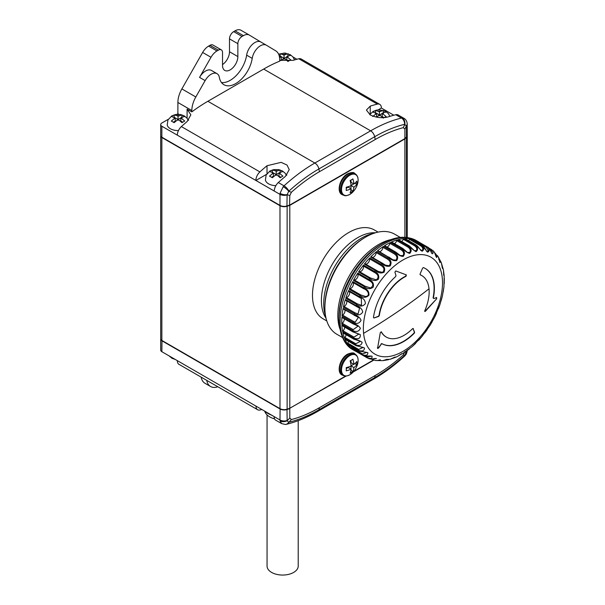 <?xml version="1.0" encoding="UTF-8"?>
<svg xmlns="http://www.w3.org/2000/svg" width="605" height="605" viewBox="0 0 605 605"><rect width="100%" height="100%" fill="white"/><g stroke="black" fill="none" stroke-linecap="round" stroke-linejoin="round"><path stroke-width="0.91" d="M439.298 260.233L440.062 262.441C439.903 263.349 439.57 259.795 437.884 256.202L441.34 262.774L443.457 270.223L444.183 275.895L443.662 274.693M438.701 259.273L440.811 261.511L439.17 259.643M435.025 254.092L437.097 256.278L436.621 257.526L435.842 256.149C434.965 253.185 434.042 251.393 433.082 250.78L435.721 253.964A0.786 0.454 120 0 0 435.638 253.888L435.638 253.888A0.786 0.454 120 0 0 435.131 254.002M416.535 240.737A0.786 0.454 -60 0 0 416.52 240.722A0.786 0.454 -60 0 1 416.52 240.722L431.675 249.699A0.786 0.454 120 0 0 431.637 249.676L431.637 249.676A0.786 0.454 120 0 0 430.957 249.978L433.225 252.882L432.227 253.835L431.433 252.792C431.35 252.172 428.62 246.9 427.501 247.059A0.786 0.454 120 0 0 427.478 247.052A63.117 36.444 120 0 0 426.782 246.734A0.786 0.454 120 0 0 426.056 247.15L428.393 250.727L426.986 251.446C426.548 252.119 425.504 247.77 422.04 245.305L422.04 245.305A0.786 0.454 120 0 0 421.957 245.275L427.584 252.202C429.868 251.219 429.595 249.396 426.782 246.734L415.801 240.397A0.786 0.454 120 0 0 415.075 240.805L426.056 247.15M405.123 238.725A0.786 0.454 -60 0 0 404.843 238.567L415.824 244.904L422.063 251.279C424.408 249.789 424.105 247.74 421.163 245.146A0.786 0.454 120 0 0 420.445 245.683C422.298 246.848 423.077 248.254 422.774 249.903L421.035 250.432C421.035 251.332 418.857 246.893 415.99 244.942L415.99 244.942A0.786 0.454 120 0 0 415.824 244.904A63.117 36.444 120 0 0 414.969 244.965A0.786 0.454 120 0 0 414.274 245.615C416.406 246.969 417.17 248.579 416.558 250.447L414.508 250.795L409.487 245.978A0.786 0.454 120 0 0 409.237 245.955C411.619 248.617 413.896 250.53 416.058 251.688C418.388 249.721 418.025 247.483 414.969 244.965L403.989 238.627A0.786 0.454 120 0 0 403.293 239.277L414.274 245.615M402.696 248.39L391.715 242.045A0.786 0.454 -60 0 0 391.382 242.053L402.363 248.39C404.836 251.098 407.286 252.777 409.714 253.412C411.975 251.022 411.513 248.617 408.33 246.197A0.786 0.454 120 0 0 407.679 246.953C410.107 248.496 410.848 250.296 409.903 252.361L407.543 252.527L402.696 248.39A0.786 0.454 120 0 0 402.363 248.39A63.117 36.444 120 0 0 401.433 248.821A0.786 0.454 120 0 0 400.835 249.653C403.573 251.377 404.299 253.359 402.998 255.597L400.306 255.575L395.783 252.111A0.786 0.454 120 0 0 395.36 252.164C397.939 254.894 400.548 256.308 403.18 256.414C405.305 253.654 404.722 251.12 401.433 248.821L390.452 242.484A0.786 0.454 120 0 0 389.854 243.316L400.835 249.653M378.065 250.878A0.786 0.454 -60 0 0 377.429 250.841L388.41 257.178C391.102 259.893 393.84 261.042 396.623 260.619C398.559 257.548 397.825 254.932 394.43 252.769A0.786 0.454 120 0 0 393.908 253.654C396.971 255.56 397.682 257.707 396.025 260.097L392.925 259.84L389.045 257.216A0.786 0.454 120 0 0 388.917 257.057L388.917 257.057A0.786 0.454 120 0 0 388.41 257.178A63.117 36.444 120 0 0 387.495 257.934A0.786 0.454 120 0 0 387.064 258.857C390.475 260.929 391.17 263.22 389.144 265.739L385.521 265.179L382.368 263.198A0.786 0.454 120 0 0 382.277 263.107L382.277 263.107A0.786 0.454 120 0 0 381.687 263.304C384.493 265.988 387.336 266.865 390.202 265.92C391.889 262.615 390.989 259.953 387.495 257.934L376.514 251.597A0.786 0.454 120 0 0 376.083 252.519L387.064 258.857M375.962 270.087L365.072 263.803A0.786 0.454 -60 0 0 364.361 264.052L375.342 270.397C378.276 273.029 381.188 273.626 384.084 272.197C385.468 268.733 384.379 266.071 380.81 264.196A0.786 0.454 120 0 0 380.477 265.141C384.266 267.365 384.954 269.777 382.534 272.386L378.125 271.365L376.053 270.148A0.786 0.454 120 0 0 376.007 270.11L376.007 270.11A0.786 0.454 120 0 0 375.342 270.397A63.117 36.444 120 0 0 374.533 271.403A0.786 0.454 120 0 0 374.298 272.341C378.496 274.7 379.176 277.211 376.34 279.865L370.268 277.892A0.786 0.454 120 0 0 369.542 278.277C372.597 280.833 375.554 281.166 378.405 279.283C379.456 275.744 378.163 273.12 374.533 271.403L363.552 265.066A0.786 0.454 120 0 0 363.318 265.996L374.298 272.341M365.148 286.233L354.167 279.896A0.786 0.454 -60 0 0 353.449 280.418L364.429 286.755C367.606 289.213 370.57 289.296 373.315 287.012C373.996 283.48 372.498 280.932 368.816 279.381A0.786 0.454 120 0 0 368.695 280.281C373.33 282.777 374.003 285.341 370.699 287.988L365.148 286.233A0.786 0.454 120 0 0 364.429 286.755A63.117 36.444 120 0 0 363.802 287.92A0.786 0.454 120 0 0 363.794 288.766C367.553 289.742 370.925 295.641 365.73 296.533L360.822 294.983A0.786 0.454 120 0 0 360.126 295.618C363.423 297.955 366.358 297.811 368.937 295.187C369.224 291.746 367.515 289.319 363.802 287.92L352.821 281.582A0.786 0.454 120 0 0 352.813 282.429L363.794 288.766M357.404 303.914L346.423 297.577A0.786 0.454 -60 0 0 345.757 298.31L356.738 304.655C360.141 306.856 363.023 306.508 365.382 303.619C365.261 300.337 363.34 298.076 359.62 296.821A0.786 0.454 120 0 0 359.695 297.577L361.351 298.515L361.503 305.275L357.404 303.914A0.786 0.454 120 0 0 356.738 304.655A63.117 36.444 120 0 0 356.36 305.858A0.786 0.454 120 0 0 356.481 306.501L356.481 306.501A0.786 0.454 120 0 0 356.579 306.538L359.567 308.149L358.047 313.942L354.961 312.815A0.786 0.454 120 0 0 354.356 313.632C357.857 315.689 360.648 315.175 362.728 312.082C362.198 309.057 360.073 306.977 356.36 305.858L345.379 299.52A0.786 0.454 120 0 0 345.599 300.193L356.398 306.433M353.562 321.459L342.581 315.122A0.786 0.454 -60 0 0 342.052 315.999L353.033 322.336C356.61 324.242 359.287 323.592 361.049 320.378C360.111 317.67 357.797 315.818 354.114 314.819A0.786 0.454 120 0 0 354.265 315.349L354.265 315.349A0.786 0.454 120 0 0 354.439 315.379L358.402 317.36L355.195 322.178L353.562 321.459A0.786 0.454 120 0 0 353.033 322.336A63.117 36.444 120 0 0 352.934 323.471A0.786 0.454 120 0 0 353.093 323.894L358.122 326.065L353.244 329.634A0.786 0.454 120 0 0 352.798 330.557C356.451 332.304 358.977 331.555 360.383 328.311C359.052 325.974 356.572 324.363 352.934 323.471L341.954 317.133A0.786 0.454 120 0 0 342.12 317.549L353.093 323.894M360.232 334.588L352.851 331.608A0.786 0.454 120 0 0 353.01 331.926L358.818 334.089L354.016 337.144A0.786 0.454 120 0 0 353.66 338.082C358.485 339.579 360.671 338.414 360.232 334.588M406.348 274.897L406.015 276.303A35.506 20.494 120 0 0 401.349 279.079A35.506 20.494 120 0 0 379.335 315.553L378.67 316.423L373.958 318.003L373.459 317.504A43.394 25.055 -60 0 1 395.632 276.583L395.988 275.555L394.899 272.129L395.761 270.942L406.394 274.92M406.015 276.303L405.736 276.145A35.506 20.494 120 0 0 401.07 278.92A35.506 20.494 120 0 0 379.063 315.387L378.39 316.256L373.958 318.003L373.459 317.504M420.142 274.783L420.104 273.944A591.728 480.317 -70.6 0 0 422.6 268.144L423.356 267.569A43.394 25.055 -60 0 1 425.383 268.544A43.394 25.055 -60 0 1 434.193 284.683A43.394 25.055 -60 0 1 433.354 298.031L433.702 298.567L436.651 297.607L436.674 298.787L425.353 311.348L424.755 310.796A35.506 20.494 120 0 0 429.013 288.797A35.506 20.494 120 0 0 421.814 275.593A35.506 20.494 120 0 0 420.21 274.821L420.18 274.806M298.22 420.664L298.22 566.061A15.579 8.999 180 0 1 286.672 574.75A15.579 8.999 180 0 1 267.055 566.061L267.055 414.894M373.489 233.424A53.55 30.916 120 0 0 361.578 238.083A53.55 30.916 120 0 0 325.634 316.317M375.463 232.789L374.76 232.759A51.281 29.607 120 0 0 357.668 237.682A51.281 29.607 120 0 0 325.687 317.754L326.065 318.351M378.08 232.123L374.389 229.991A51.281 29.607 120 0 0 348.745 232.532A51.281 29.607 120 0 0 315.243 277.718A51.281 29.607 120 0 0 323.1 318.812L326.798 320.945M342.46 337.507L336.864 334.278A57.793 33.366 -60 0 1 325.135 312.77A57.793 33.366 -60 0 1 324.893 307.816A57.793 33.366 -60 0 1 365.76 237.039A57.793 33.366 -60 0 1 394.657 234.173L400.253 237.41M367.25 357.888L356.307 351.573A63.117 36.444 -60 0 1 354.84 350.802A63.117 36.444 -60 0 1 352.11 348.926A0.786 0.454 120 0 0 352.186 348.972M352.11 348.926L363.091 355.264A0.786 0.454 120 0 0 363.129 355.286C364.323 356.148 366.607 356.368 369.973 355.952L371.236 356.148L367.197 357.124A0.786 0.454 120 0 0 367.265 357.903C371.001 358.931 372.559 358.326 371.954 356.111C369.231 356.254 366.282 355.974 363.091 355.264A63.117 36.444 120 0 1 362.501 354.772C366.244 355.914 368.006 355.195 367.802 352.624L359.045 350.998A0.786 0.454 120 0 0 359.128 351.082L366.789 352.428L362.524 353.91A0.786 0.454 120 0 0 362.501 354.772L351.52 348.427A63.117 36.444 -60 0 1 348.064 344.661A0.786 0.454 120 0 0 348.261 344.774M348.064 344.661L359.045 350.998A63.117 36.444 120 0 1 358.576 350.34C362.319 351.618 364.301 350.832 364.505 347.981L355.944 345.546A0.786 0.454 120 0 0 356.065 345.689L363.174 347.421L358.712 349.433A0.786 0.454 120 0 0 358.576 350.34L347.595 344.003A63.117 36.444 -60 0 1 344.963 339.201A0.786 0.454 120 0 0 345.274 339.382M344.963 339.201L355.944 345.546A63.117 36.444 120 0 1 355.604 344.729C359.34 346.158 361.51 345.342 362.13 342.279C360.111 340.857 357.358 339.776 353.857 339.027A0.786 0.454 120 0 0 354.008 339.254L360.504 341.258L355.853 343.799A0.786 0.454 120 0 0 355.604 344.729L344.623 338.392A63.117 36.444 -60 0 1 342.876 332.682A0.786 0.454 120 0 0 343.3 332.931M342.876 332.682L353.857 339.027A63.117 36.444 120 0 1 353.66 338.082L342.68 331.744A63.117 36.444 -60 0 1 342.029 327.32A63.117 36.444 -60 0 1 341.87 325.263A0.786 0.454 120 0 0 342.029 325.588L353.01 331.926M342.68 331.744A0.786 0.454 -60 0 1 343.035 330.806A3.547 2.049 120 0 0 344.684 327.116M344.623 338.392A0.786 0.454 -60 0 1 344.873 337.454A3.547 2.049 120 0 0 346.128 334.701M347.595 344.003A0.786 0.454 -60 0 1 347.731 343.096A3.547 2.049 120 0 0 348.541 341.341M351.52 348.427A0.786 0.454 -60 0 1 351.543 347.572A3.547 2.049 120 0 0 351.868 346.884M401.712 241.493A3.547 2.049 120 0 0 403.293 239.277M394.505 243.656A3.547 2.049 120 0 0 394.657 243.558A3.547 2.049 120 0 0 396.698 240.616L407.679 246.953M387.094 247.097A3.547 2.049 120 0 0 387.692 246.757A3.547 2.049 120 0 0 389.854 243.316M379.675 251.725A3.547 2.049 120 0 0 380.696 251.249A3.547 2.049 120 0 0 382.927 247.316L393.908 253.654M372.423 257.42A3.547 2.049 120 0 0 373.852 256.906A3.547 2.049 120 0 0 376.083 252.519M365.526 264.06A3.547 2.049 120 0 0 367.318 263.599A3.547 2.049 120 0 0 369.496 258.796L380.477 265.141M353.449 280.418A63.117 36.444 -60 0 1 357.835 273.036L368.816 279.381A63.117 36.444 120 0 1 369.542 278.277L358.561 271.94A0.786 0.454 -60 0 1 359.287 271.547A3.547 2.049 120 0 0 361.268 271.161A3.547 2.049 120 0 0 363.318 265.996M354.167 279.896A3.547 2.049 120 0 0 355.838 279.404A3.547 2.049 120 0 0 357.714 273.936L368.695 280.281M345.757 298.31A63.117 36.444 -60 0 1 348.639 290.483L359.62 296.821A63.117 36.444 120 0 1 360.126 295.618L349.145 289.281A0.786 0.454 -60 0 1 349.849 288.645A3.547 2.049 120 0 0 351.172 288.131A3.547 2.049 120 0 0 353.237 285.137A3.547 2.049 120 0 0 352.813 282.429M346.423 297.577A3.547 2.049 120 0 0 347.376 297.115A3.547 2.049 120 0 0 349.44 294.121A3.547 2.049 120 0 0 349.024 291.413M342.052 315.999A63.117 36.444 -60 0 1 343.133 308.474L354.114 314.819A63.117 36.444 120 0 1 354.356 313.632L343.375 307.295A0.786 0.454 -60 0 1 343.98 306.478A3.547 2.049 120 0 0 344.555 306.153A3.547 2.049 120 0 0 346.446 300.708M342.581 315.122A3.547 2.049 120 0 0 342.763 315.001A3.547 2.049 120 0 0 344.842 309.911M408.549 240.646A3.547 2.049 120 0 0 409.464 239.346L420.445 245.683M349.811 175.246A11.737 6.776 120 0 0 341.515 189.622A11.737 6.776 120 0 0 349.811 194.417A11.737 6.776 120 0 0 352.791 192.065A19.178 19.178 0 0 0 357.563 183.791L357.563 183.791A11.737 6.776 120 0 0 349.811 175.246M352.889 178.876A17.658 10.194 180 0 1 351.573 179.73A17.658 10.194 180 0 1 350.098 180.487A19.08 11.019 60 0 1 351.112 185.584A19.08 11.011 180 0 1 346.196 187.248A17.658 10.194 60 0 1 346.196 190.469A19.08 11.011 0 0 0 351.112 188.805A19.08 11.019 60 0 1 350.098 192.73A17.658 10.194 0 0 0 351.573 191.966A17.658 10.194 0 0 0 352.889 191.119A19.08 11.019 -120 0 0 353.902 187.195A19.08 11.011 0 0 0 356.791 184.351A17.658 10.194 -120 0 0 356.791 181.129A19.08 11.011 180 0 1 353.902 183.973A19.08 11.019 -120 0 0 352.889 178.876M349.811 355.619A11.737 6.776 120 0 0 341.515 369.995A11.737 6.776 120 0 0 349.811 374.79A11.737 6.776 120 0 0 352.791 372.438A19.178 19.178 0 0 0 357.563 364.165L357.563 364.165A11.737 6.776 120 0 0 349.811 355.619M352.889 359.249A17.658 10.194 180 0 1 351.573 360.104A17.658 10.194 180 0 1 350.098 360.86A19.08 11.019 60 0 1 351.112 365.957A19.08 11.011 180 0 1 346.196 367.628A17.658 10.194 60 0 1 346.196 370.842A19.08 11.011 0 0 0 351.112 369.179A19.08 11.019 60 0 1 350.098 373.103A17.658 10.194 0 0 0 351.573 372.34A17.658 10.194 0 0 0 352.889 371.493A19.08 11.019 -120 0 0 353.902 367.568A19.08 11.011 0 0 0 356.791 364.724A17.658 10.194 -120 0 0 356.791 361.503A19.08 11.011 180 0 1 353.902 364.346A19.08 11.019 -120 0 0 352.889 359.249M178.467 130.567A10.845 6.262 180 0 1 167.23 124.902L167.948 119.934L171.76 115.91L175.624 114.519L180.426 114.519L184.2 115.85L186.953 118.126L188.321 120.403M182.649 122.142L180.819 121.083L180.819 117.862L184.729 121.045L181.939 122.656L179.05 120.062L175.246 117.862L171.336 121.045L174.127 122.656L178.029 119.472L178.029 116.251L177.008 115.661L174.127 114.92L174.202 117.264M173.416 122.142L175.246 121.083L175.246 117.862L171.336 116.531L174.127 114.92M275.857 185.644A10.845 6.262 180 0 1 265.421 179.98L266.139 175.011L269.951 170.988L273.815 169.597L278.61 169.597L282.391 170.928L285.144 173.204L286.475 175.397M280.841 177.22L279.011 176.161L279.011 172.939L282.913 176.123L280.123 177.734L277.241 175.14L273.43 172.939L269.527 176.123L272.318 177.734L276.22 174.55L276.22 171.328L275.199 170.739L272.318 169.997L272.386 172.342L269.527 171.608L272.318 169.997M288.653 60.946L286.823 59.887L286.823 56.666L290.725 59.842L287.935 61.453L285.053 58.867L281.242 56.666L279.57 57.664M287.867 56.061L287.935 53.724L290.725 55.335L287.844 56.076L280.879 60.568M280.289 60.432L281.242 59.887L281.242 56.666L279.132 55.562M278.716 54.412L280.123 53.724L284.032 55.055L287.935 53.724M384.031 117.62L382.216 116.576L382.216 113.354L386.126 116.531L384.069 117.62M383.336 118.141L380.447 115.555L376.643 113.354L372.733 116.531M383.26 112.749L383.336 110.412L386.126 112.023L383.237 112.764L376.393 117.136M375.856 117.022L376.643 116.576L376.643 113.354L372.733 112.023L375.524 110.412L379.426 111.743L383.336 110.412M177.333 135.104A7.888 4.553 -60 0 1 181.371 126.581L259.9 171.911A7.888 4.553 120 0 0 255.854 180.434L161.853 126.241A3.948 2.276 180 0 1 160.696 124.63L160.696 135.581A3.948 2.276 0 0 0 161.853 137.191L279.986 205.39A5.914 3.418 0 0 0 287.125 205.934L289.795 205.042L404.904 138.583L406.447 137.048L406.447 126.021L404.654 124.305A5.914 4.227 -103.8 0 0 401.47 118.035L395.753 114.738A158.041 91.242 120 0 0 388.637 116.773C382.594 118.451 376.454 117.831 370.222 114.927L366.411 110.057L370.222 106.147A158.041 91.242 -60 0 1 377.338 104.105L298.817 58.768A7.888 4.553 -60 0 1 301.222 59.018L379.743 104.355A7.888 4.553 120 0 0 377.338 104.105M260.8 41.987L249.389 35.12A11.835 6.829 120 0 0 249.328 35.082A11.835 6.829 120 0 0 243.414 35.665L242.053 36.451A5.914 3.418 120 0 0 237.863 43.704L237.863 56.583A10.845 6.262 -60 0 1 230.195 69.87A10.845 6.262 -60 0 1 224.773 70.407A10.845 6.262 -60 0 1 222.527 65.446L222.527 52.559A5.914 3.418 120 0 0 221.301 49.852A5.914 3.418 120 0 0 218.337 50.147L216.976 50.933A11.835 6.829 120 0 0 210.994 57.286L199.559 77.387A11.835 6.829 -60 0 1 205.534 71.027A11.835 6.829 -60 0 1 211.455 70.445L217.029 73.666A11.835 6.829 -60 0 1 219.335 77.357A23.671 13.665 120 0 0 223.941 84.73A23.671 13.665 120 0 0 240.692 79.868A23.671 13.665 120 0 0 252.209 58.375A11.835 6.829 -60 0 1 260.43 45.776A11.835 6.829 -60 0 1 266.351 45.194A11.835 6.829 -60 0 1 266.412 45.231L275.729 50.835A19.723 11.389 -60 0 1 279.707 59.804L279.707 61.143A158.041 91.242 -60 0 0 263.667 69.068L207.878 101.277L314.85 163.032L370.638 130.824A158.041 91.242 -60 0 1 401.47 118.035L403.89 118.293C405.758 119.314 406.855 121.015 407.188 123.397L407.188 123.397A5.914 4.054 -6.5 0 1 406.431 125.772L404.904 129.13L403.308 127.64L404.874 124.275A5.914 4.401 -90.3 0 0 402.31 117.914M207.878 101.277A158.041 91.242 -60 0 0 191.838 111.872L191.838 110.533A19.723 11.389 -60 0 1 195.823 96.974L205.133 80.609A11.835 6.829 -60 0 1 211.115 74.249A11.835 6.829 -60 0 1 217.029 73.666M221.483 82.545A23.671 13.665 120 0 0 246.636 55.153A11.835 6.829 -60 0 1 254.856 42.554A11.835 6.829 -60 0 1 260.77 41.972A11.835 6.829 -60 0 1 260.831 42.01L266.283 45.156M160.711 135.739A3.948 2.276 0 0 0 160.696 135.898A3.948 2.276 0 0 0 161.853 137.509L279.986 205.715A5.914 3.418 0 0 0 287.125 206.252L289.795 205.367L289.795 408.284L345.606 376.06M353.774 371.349L373.429 360.005M289.795 205.367L404.904 138.908L404.904 237.273M404.594 138.764L289.553 205.186L286.929 206.055A5.521 3.191 180 0 1 280.259 205.549L162.132 137.35A3.547 2.049 180 0 1 162.125 137.35L162.132 137.35M404.904 138.908L406.447 137.365A5.914 3.418 0 0 0 407.241 135.656A5.914 3.418 0 0 0 407.233 135.497M160.696 135.898L160.696 338.823A3.948 2.276 0 0 0 161.853 340.433L279.986 408.632A5.914 3.418 0 0 0 287.125 409.177L289.795 408.284M283.185 186.695L284.025 185.841A158.041 91.242 -60 0 1 314.85 163.032A5.914 3.418 -120 0 1 318.895 168.946A153.655 88.716 120 0 0 288.918 191.119L288.714 191.339A5.914 1.777 -140.3 0 0 283.185 186.695L280.054 193.305A5.914 2.972 -170.5 0 0 287.148 194.644L287.125 194.908A5.914 3.418 180 0 1 279.986 194.364L280.054 193.305M403.308 127.64A150.675 86.991 120 0 0 375.244 139.498L319.455 171.707A150.675 86.991 120 0 0 291.391 192.254L288.714 191.339L287.148 194.644L289.795 195.589L289.553 205.186M291.391 192.254L289.795 195.589M395.753 114.738A7.888 4.553 -60 0 1 398.158 114.98L403.89 118.293M378.246 109.853L381.384 107.962A7.888 4.553 120 0 0 379.743 104.355M298.817 58.768A158.041 91.242 120 0 0 293.092 60.364L279.707 60.288M222.527 64.599A10.845 6.262 120 0 0 229.499 51.75L229.499 38.871A5.914 3.418 -60 0 1 233.681 31.626L235.042 30.84A11.835 6.829 -60 0 1 240.964 30.25A11.835 6.829 -60 0 1 241.024 30.288L249.268 35.045M176.849 114.36L177.893 113.755L177.893 102.487A19.723 11.389 -60 0 1 181.871 88.92L202.63 52.453A11.835 6.829 -60 0 1 208.612 46.101L209.973 45.315A5.914 3.418 -60 0 1 212.93 45.02L221.301 49.852M255.854 180.434L274.269 191.067A7.888 4.553 -60 0 1 278.308 182.544L284.025 185.841A5.914 2.344 -132.3 0 1 288.918 191.119M259.9 171.911A158.041 91.242 -60 0 1 267.017 165.732L281.136 162.352L287.027 165.036L289.235 169.65L285.424 176.365A158.041 91.242 120 0 0 278.308 182.544M191.838 111.872L187.096 109.134L190.855 114.852L187.096 121.567A158.041 91.242 120 0 0 181.371 126.581M284.199 53.111A3.948 2.276 180 0 1 286.021 53.255M293.047 57.036L296.896 59.267M381.384 108.038L393.832 115.23M160.696 124.63A3.948 2.276 180 0 1 161.853 123.019L168.281 119.306M177.893 113.755L178.891 114.337M187.958 119.624A12.818 7.404 180 0 1 188.594 120.108M255.854 180.509L266.472 174.384M285.991 174.414A13.015 7.517 180 0 1 286.83 175.026M404.904 129.13L404.904 138.583M406.447 137.048A5.914 3.418 0 0 0 407.241 135.339L407.188 123.397M279.986 205.39L279.986 194.364L274.269 191.067M375.599 112.749L375.524 110.412M379.426 114.965L379.426 111.743M280.198 56.061L280.123 53.724M284.032 58.277L284.032 55.055M272.409 173.529A3.948 2.276 0 0 1 272.409 172.349L273.43 172.939L273.43 176.161L271.6 177.22M276.22 171.328L280.123 169.997L280.123 172.296L276.22 174.55M280.123 169.997L282.913 171.608L280.032 172.349A3.948 2.276 0 0 1 280.032 173.529M178.029 116.251L181.939 114.92L181.863 117.264M181.939 114.92L184.729 116.531L181.84 117.272L178.029 119.472M353.902 364.346L350.976 362.66L350.976 360.429M351.112 369.179L348.185 367.485L346.257 368.604M352.889 371.493L350.976 370.207M353.902 367.568L351.112 365.957M350.976 369.095L350.976 366.017M356.791 364.724L354.878 363.582M351.097 365.806L353.766 364.263M353.902 183.973L350.976 182.279L350.976 180.056M351.112 188.805L348.185 187.111L346.257 188.231M352.889 191.119L350.976 189.834M353.902 187.195L351.112 185.584M350.976 188.722L350.976 185.644M356.791 184.351L354.878 183.209M351.097 185.432L353.766 183.89M421.67 275.509A35.506 20.494 120 0 0 421.534 275.426A35.506 20.494 120 0 0 420.089 274.723M424.68 311.431L425.353 311.348L424.755 310.796M436.674 298.787L425.073 311.189M436.394 298.628L436.379 297.448M433.074 297.872A43.394 25.055 120 0 0 425.239 268.461M405.736 276.145L406.068 274.738M382.073 343.746L381.793 343.587A43.394 25.055 120 0 0 413.971 333.128L414.334 332.122L413.018 328.424L414.614 332.289L414.251 333.287A43.394 25.055 -60 0 1 382.073 343.746L381.248 344.169L378.586 348.094L377.618 348.056L380.288 332.652L381.4 331.903A35.506 20.494 120 0 0 386.308 337.083A35.506 20.494 120 0 0 412.625 328.644L413.298 328.583L412.625 328.644M381.127 331.752A35.506 20.494 120 0 0 386.028 336.924A35.506 20.494 120 0 0 386.171 337M377.338 347.898L378.306 347.935L381.248 344.169M381.793 343.587L380.969 344.011M377.754 348.518L377.618 348.056M356.284 351.565L367.265 357.903A0.786 0.454 120 0 0 367.28 357.91L375.448 360.467L382.799 360.663L387.124 359.287M386.587 359.491L388.69 359.657L382.799 360.663M394.271 357.366L395.738 357.237L390.308 359.219L395.125 357.003M401.985 353.774L397.78 356.292L401.826 353.645M444.183 275.895L443.941 286.891L442.452 295.724L439.918 304.61L434.655 317.141L430.072 325.309L421.67 336.887L412.103 346.65L402.627 353.638M424.718 333.083L427.213 329.649M430.072 325.309L432.182 321.762M434.655 317.141L436.455 313.36M438.398 308.762L439.918 304.61M341.87 325.263L352.851 331.608A63.117 36.444 120 0 1 352.798 330.557L341.817 324.22A0.786 0.454 -60 0 1 342.264 323.297A3.547 2.049 120 0 0 344.253 318.782M398.65 239.837A0.786 0.454 120 0 0 398.256 239.618A63.117 36.444 -60 0 1 403.989 238.627M404.843 238.567A63.117 36.444 -60 0 1 410.19 238.801A0.786 0.454 120 0 0 409.464 239.346M410.19 238.801L421.163 245.146A63.117 36.444 120 0 1 421.957 245.275L410.977 238.937A0.786 0.454 -60 0 1 411.135 239.028M410.977 238.937A63.117 36.444 -60 0 1 415.801 240.397M427.501 247.059L416.52 240.722A63.117 36.444 -60 0 1 417.957 241.478A63.117 36.444 -60 0 1 419.348 242.355M341.817 324.22A63.117 36.444 -60 0 1 341.954 317.133M343.133 308.474A0.786 0.454 120 0 0 343.459 309.042M343.375 307.295A63.117 36.444 -60 0 1 345.379 299.52M348.639 290.483A0.786 0.454 120 0 0 348.745 291.255L359.665 297.554M349.145 289.281A63.117 36.444 -60 0 1 352.821 281.582M357.835 273.036A0.786 0.454 120 0 0 357.714 273.936M358.561 271.94A63.117 36.444 -60 0 1 363.552 265.066M364.361 264.052A63.117 36.444 -60 0 1 369.829 257.859A0.786 0.454 120 0 0 369.496 258.796M369.829 257.859L380.81 264.196A63.117 36.444 120 0 1 381.687 263.304L370.706 256.966A0.786 0.454 -60 0 1 371.387 256.86L382.148 263.077M370.706 256.966A63.117 36.444 -60 0 1 376.514 251.597M377.429 250.841A63.117 36.444 -60 0 1 383.449 246.424A0.786 0.454 120 0 0 382.927 247.316M383.449 246.424L394.43 252.769A63.117 36.444 120 0 1 395.36 252.164L384.379 245.827A0.786 0.454 -60 0 1 384.803 245.774L395.783 252.111A0.786 0.454 120 0 1 395.935 252.353M384.379 245.827A63.117 36.444 -60 0 1 390.452 242.484M391.382 242.053A63.117 36.444 -60 0 1 397.349 239.86A0.786 0.454 120 0 0 396.698 240.616M365.76 237.039L364.641 237.682A56.212 32.458 120 0 0 324.893 306.531L324.893 307.816M264.688 411.075A18.15 10.474 0 0 0 274.594 418.917M271.887 415.234A20.714 11.956 180 0 1 264.945 411.226L264.929 411.219M272.25 415.438A18.936 10.935 180 0 1 270.639 414.758M346.211 376.038L289.659 408.33M287.02 409.214L287.148 420.77L289.795 418.063L289.795 408.609L287.125 409.502A5.914 3.418 180 0 1 279.986 408.957L161.853 340.751A3.948 2.276 180 0 1 160.696 339.14A3.948 2.276 180 0 1 160.711 338.981M373.769 360.126L353.199 371.999M289.795 418.063L291.391 419.56A150.675 86.991 120 0 0 319.455 407.694L375.244 375.486L374.684 377.596A153.655 88.716 120 0 0 404.654 355.422L403.308 354.938L404.904 351.603L406.431 351.906A5.914 2.685 5.3 0 0 407.203 350.741L407.203 350.741C406.855 352.776 406.356 354.144 405.69 354.855L404.805 355.937A5.914 1.49 43.7 0 0 404.874 355.211L406.447 351.013M160.696 339.14L160.696 350.098A3.948 2.276 0 0 0 161.853 351.702L274.125 416.603A7.888 4.553 -60 0 0 275.759 420.21L281.635 423.606L280.054 420.967A5.914 3.766 169.4 0 0 287.148 420.77L288.714 422.275A5.914 4.689 86.4 0 1 285.341 424.468L286.588 424.279C296.889 421.73 307.295 417.412 317.806 411.339A5.914 3.418 60 0 0 318.895 409.804L374.684 377.596A5.914 3.418 60 0 1 373.595 379.131C384.077 373.073 394.309 365.503 404.291 356.436L404.805 355.937M291.391 419.56L288.918 422.237A153.655 88.716 120 0 0 318.895 409.804L319.455 407.694M375.244 375.486A150.675 86.991 120 0 0 403.308 354.938M206.736 380.356A19.723 11.389 120 0 0 210.57 386.504A19.723 11.389 120 0 0 217.808 386.754M210.57 386.504L204.989 383.283A19.723 11.389 -60 0 1 201.155 377.142M255.998 406.129A7.888 4.553 120 0 0 257.632 409.744A7.888 4.553 120 0 0 260.037 409.993A158.041 91.242 -60 0 0 261.957 409.502M257.632 409.744L178.967 364.331A7.888 4.553 -60 0 1 177.333 360.716M339.745 328.477A57.793 33.366 -60 0 1 338.066 320.242A57.793 33.366 -60 0 1 391.08 239.572M340.396 326.375A63.117 36.444 -60 0 1 365.488 259.855A63.117 36.444 -60 0 1 416.323 240.54C406.447 235.36 395.269 236.336 382.791 243.467A61.96 35.771 -60 0 0 338.981 319.357L339.246 324.817C341.228 337.87 345.878 346.219 353.207 349.864A63.117 36.444 -60 0 1 340.396 326.375M339.239 324.666A61.96 35.771 -60 0 1 338.981 319.357L338.981 316.891A58.95 34.031 120 0 1 380.666 244.7L382.791 243.467M363.59 333.34A55.978 32.315 -60 0 1 398.665 262.721A55.978 32.315 -60 0 1 442.285 278.035A55.978 32.315 -60 0 1 407.21 348.661A55.978 32.315 -60 0 1 363.59 333.34A591.728 376.507 174.3 0 0 404.813 306.773A591.728 376.507 -5.7 0 0 429.013 288.797M398.256 239.618L409.237 245.955A63.117 36.444 120 0 0 408.33 246.197L397.349 239.86M372.65 359.597L371.583 358.984M354.016 337.144L343.035 330.806M355.853 343.799L344.873 337.454M358.712 349.433L347.731 343.096M362.524 353.91L351.543 347.572M367.197 357.124L365.314 356.043M368.521 358.5C369.829 359.143 371.909 359.143 374.767 358.5L376.439 358.515L372.612 358.999A0.786 0.454 120 0 0 372.725 359.657L371.553 358.984M429.709 249.26L430.957 249.978M352.791 192.065L349.743 194.47C344.389 196.716 345.1 195.377 343.519 195.249A12.191 7.041 -60 0 1 341.159 185.622A12.191 7.041 -60 0 1 349.221 174.535A12.191 7.041 -60 0 1 355.687 174.172L354.787 173.514A12.312 7.109 120 0 0 348.261 173.877A12.312 7.109 120 0 0 340.116 185.077A12.312 7.109 120 0 0 342.498 194.795C335.964 192.556 339.806 177.855 347.595 173.779C351.573 172.198 353.963 172.107 354.787 173.514M352.791 372.438L349.743 374.843C344.389 377.089 345.1 375.75 343.519 375.622A12.191 7.041 -60 0 1 341.159 365.995A12.191 7.041 -60 0 1 349.221 354.908A12.191 7.041 -60 0 1 355.687 354.545L354.787 353.887A12.312 7.109 120 0 0 348.261 354.258A12.312 7.109 120 0 0 340.116 365.45A12.312 7.109 120 0 0 342.498 375.176C335.964 372.93 339.806 358.228 347.595 354.152C351.573 352.571 353.963 352.481 354.787 353.887M177.008 120.062A3.948 2.276 0 0 0 179.05 120.062M174.225 117.272A3.948 2.276 0 0 0 174.225 118.451M275.199 175.14A3.948 2.276 0 0 0 277.241 175.14M283.011 58.867A3.948 2.276 0 0 0 285.053 58.867M280.221 56.076A3.948 2.276 0 0 0 280.221 57.256M378.405 115.555A3.948 2.276 0 0 0 380.447 115.555M375.614 112.764A3.948 2.276 0 0 0 375.614 113.944M406.447 137.365L406.447 237.387M161.853 137.509L161.853 340.433M279.986 205.715L279.986 408.632M287.125 206.252L287.125 409.177M404.654 124.305A153.655 88.716 120 0 0 374.684 136.738A5.914 3.418 -120 0 0 370.638 130.824L263.667 69.068M375.244 139.498L374.684 136.738L318.895 168.946L319.455 171.707M246.636 55.153L252.209 58.375M199.559 77.387L205.133 80.609M406.447 126.021A5.914 3.418 0 0 0 407.241 124.312M243.414 35.665L235.042 30.84M242.053 36.451L233.681 31.626M237.863 43.704L229.499 38.871M237.863 56.583L229.499 51.75M218.337 50.147L209.973 45.315M216.976 50.933L208.612 46.101M210.994 57.286L202.63 52.453M195.823 96.974L181.871 88.92M191.838 110.533L177.893 102.487M370.222 113.974L370.222 106.147M161.853 126.241L161.853 137.191M187.096 118.3L187.096 109.134M267.017 173.559L267.017 165.732M287.125 194.908L286.929 206.055M383.237 113.944A3.948 2.276 0 0 0 383.237 112.764M380.447 111.154A3.948 2.276 0 0 0 378.405 111.154M287.844 57.256A3.948 2.276 0 0 0 287.844 56.076M285.053 54.465A3.948 2.276 0 0 0 283.011 54.465M277.241 170.739A3.948 2.276 0 0 0 275.199 170.739M181.84 118.451A3.948 2.276 0 0 0 181.84 117.272M179.05 115.661A3.948 2.276 0 0 0 177.008 115.661M416.111 245.078A0.786 0.454 120 0 0 415.99 244.942L405.01 238.604M422.116 245.373A0.786 0.454 120 0 0 422.04 245.305L411.06 238.967M442.149 267.372L442.497 268.454M375.448 360.467C376.446 360.701 378.065 360.451 380.303 359.718L379.6 359.922M363.129 355.286L352.148 348.949M348.147 344.737L359.128 351.082A0.786 0.454 120 0 0 359.249 351.112M345.084 339.352L356.065 345.689A0.786 0.454 120 0 0 356.269 345.72M343.027 332.909L354.008 339.254A0.786 0.454 120 0 0 354.303 339.261M353.358 323.909L358.122 326.065M348.714 291.239L359.695 297.577A0.786 0.454 120 0 0 359.725 297.592L361.2 298.431M409.63 246.197A0.786 0.454 120 0 0 409.487 245.978L398.506 239.641M353.244 329.634L342.264 323.297M354.961 312.815L343.98 306.478M360.822 294.983L349.849 288.645M370.268 277.892L359.287 271.547M433.089 250.78L428.68 247.967L431.599 249.661M434.942 253.51L435.524 253.85M280.123 408.715L279.986 419.983A5.914 3.418 180 0 0 287.125 420.52M406.447 351.634A5.914 3.418 0 0 0 407.173 350.424M161.996 340.509L161.853 351.702M404.654 355.422A5.914 2.344 47.7 0 1 404.291 356.436M280.054 420.967L279.986 419.983L274.125 416.603M288.918 422.237A5.914 4.227 76.2 0 1 286.588 424.279M437.884 256.195L434.927 253.472M353.207 349.864L354.84 350.802M343.519 195.249L342.498 194.795M343.519 375.622L342.498 375.176M369.768 114.655L373.156 111.396L377.021 110.012L379.441 109.8L385.597 111.343L388.349 113.619L389.9 116.372M260.77 41.972L266.351 45.194M407.241 135.656L407.241 237.485M249.328 35.082L240.964 30.25M294.575 59.918L292.956 56.931L290.196 54.654L284.048 53.111L278.64 54.253M357.563 364.165C358.697 359.725 358.077 356.519 355.687 354.545M357.563 183.791C358.697 179.352 358.077 176.138 355.687 174.172M386.504 359.529L390.308 359.219M395.746 357.237L397.78 356.292M441.34 262.774L442.459 268.438M443.087 268.438L442.051 266.707M443.457 270.223L443.722 275.366M444.304 278.33L444.206 283.768M443.941 286.891L443.215 291.943M442.452 295.724L441.272 300.314M421.67 336.887L418.683 340.267M415.665 343.368L412.103 346.65M409.29 348.979L405.093 352.049M367.265 357.903L367.643 358.099M343.285 309.004L358.402 317.36M345.5 300.163L359.567 308.149M378.087 271.342L365.034 263.772M385.521 265.179L371.296 256.77M392.925 259.84L377.936 250.72M416.323 240.54L417.957 241.478M175.367 359.506L171.918 358.258L169.022 355.846M407.203 350.741L407.241 349.924M281.635 423.606L285.341 424.468M373.595 379.131L317.806 411.339"/></g></svg>
